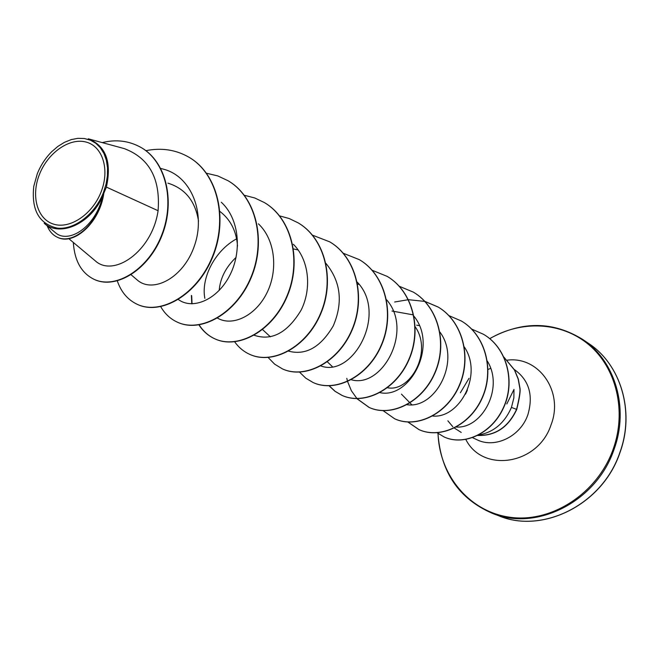 <?xml version="1.0" encoding="UTF-8"?>
<svg xmlns="http://www.w3.org/2000/svg" width="659" height="659" viewBox="0 0 659 659"><rect width="100%" height="100%" fill="white"/><g stroke="black" fill="none" stroke-linecap="round" stroke-linejoin="round"><path stroke-width="0.99" d="M39.441 174.404C47.843 152.822 69.335 137.607 85.884 142.006C102.565 146.076 110.004 169.454 101.132 191.835C92.515 214.282 69.945 229.406 53.634 224.151C37.184 219.225 30.816 195.929 39.441 174.404M37.283 173.795C40.701 165.269 45.545 157.863 51.822 151.603L57.934 146.364L64.467 142.328L71.205 139.609L77.935 138.324L84.426 138.522L90.472 140.202L95.86 143.324L100.407 147.805L103.949 153.498L106.354 160.219L107.532 167.748L107.433 175.821L106.058 184.166L103.447 192.486C95.028 214.257 74.253 230.115 57.284 228.121C39.07 223.953 31.237 209.999 33.782 186.266L37.283 173.795M68.8 238.665L95.308 260.865C113.554 277.744 152.229 251.483 158.086 210.715C160.557 178.746 149.28 158.036 124.238 148.596L88.281 138.81C105.819 145.763 111.849 161.85 106.396 187.098L103.842 193.145C99.847 222.874 73.767 245.848 57.514 237.306L57.119 237.116C72.572 245.173 97.268 224.867 102.746 196.753L103.842 193.145M478.17 435.113C493.377 432.502 504.473 423.267 511.45 407.41L513.863 397.921L513.987 389.428L506.787 403.983M447.865 420.829L452.84 426.752M454.208 427.963L461.234 432.436M158.086 210.715L106.396 187.098M167.921 183.153C185.163 188.523 195.361 201.176 198.524 221.119M219.974 211.473C230.617 219.702 236.466 231.243 237.512 246.104M219.2 290.438C220.197 278.255 225.823 267.216 236.095 257.348M415.228 326.823C432.955 352.137 410.186 392.443 387.517 387.747M456.036 427.016C481.713 429.198 504.357 388.398 487.355 361.124M432.699 416.043C459.545 418.638 483.245 374.757 464.331 346.988M407.081 404.717C435.311 409.165 461.44 360.951 439.94 332.087M379.996 392.64C409.585 399.255 438.359 346.197 414.05 316.345M351.313 379.757C382.195 388.843 413.91 330.472 386.528 299.705M320.908 365.967C352.927 377.895 387.978 313.733 357.227 282.101M288.296 351.066C305.595 355.753 320.579 347.375 333.24 325.933C343.232 302.489 340.802 281.648 325.95 263.394M254.217 335.274C271.813 341.164 287.439 332.795 301.105 310.167C311.905 288.675 309.178 259.868 293.337 244.275M236.606 238.822C214.48 250.914 200.921 278.395 204.85 298.346M217.264 317.951C231.647 326.732 254.712 316.74 266.458 293.823C278.304 271.047 275.586 240.016 258.427 223.838M178.383 299.532C192.37 309.944 216.704 300.273 229.381 276.137C242.174 252.142 239.571 219.019 221.309 202.255M131.125 274.778L137.286 280.042C152.855 293.749 183.564 278.082 194.446 245.766C205.855 213.615 191.621 176.25 163.3 169.132L160.755 168.449M55.307 232.578C68.165 244.365 95.613 227.462 102.755 196.143C90.785 223.78 60.068 237.504 44.202 223.31L55.298 232.586M94.41 279.49L94.599 279.581C116.519 289.754 149.156 269.234 162.205 234.868C175.582 200.567 165.862 161.48 141.281 147.624L141.1 147.517M73.314 242.446C74.549 260.906 81.518 273.221 94.229 279.408C116.141 289.589 148.786 269.061 161.842 234.678C175.228 200.369 165.5 161.274 140.919 147.41C128.975 140.771 116.083 139.173 102.227 142.608M47.209 225.848C49.392 231.251 52.695 235.008 57.119 237.116M102.755 196.143L102.746 196.753M189.339 157.46L189.504 157.559C218.351 174.429 228.253 219.744 212.569 257.274C197.189 294.985 161.249 315.463 137.797 304.565L137.624 304.491M228.228 180.838L228.385 180.928C256.631 197.461 266.508 241.326 251.268 277.423C236.35 313.709 201.119 333.182 177.831 322.375L177.675 322.3M264.457 202.61L264.605 202.7C292.242 218.903 302.061 261.392 287.258 296.163C272.768 331.106 238.253 349.674 215.163 338.973C208.582 335.991 203.244 331.304 199.158 324.912M192.057 303.84L191.678 295.726M298.23 222.915L298.37 222.997C325.439 238.863 335.2 280.067 320.818 313.61C306.732 347.318 272.925 365.061 250.049 354.493L249.909 354.427M329.838 241.919L329.97 241.993C356.478 257.545 366.157 297.547 352.153 329.937C338.454 362.491 305.323 379.46 282.695 369.007L282.563 368.949M359.476 259.737L359.592 259.811C385.548 275.05 395.136 313.898 381.512 345.209C368.175 376.693 335.719 392.953 313.346 382.632L313.223 382.582M387.286 276.459L387.401 276.525C412.831 291.459 422.337 329.22 409.066 359.534C396.075 390.013 364.27 405.631 342.153 395.449L335.192 391.372L329.228 385.828M413.481 292.201L413.588 292.267C438.507 306.913 447.906 343.66 434.956 373.027C422.295 402.558 391.108 417.559 369.271 407.509L357.021 398.654M356.931 398.555L351.395 390.762L347.614 381.594M347.565 381.396L346.791 378.332M394.634 302.003L408.341 299.697M408.489 299.688L424.824 301.418M424.948 301.451L438.276 307.11C462.692 321.468 471.976 357.236 459.364 385.721C447.016 414.363 416.447 428.811 394.889 418.902L394.782 418.852M461.473 321.057L461.572 321.114C485.518 335.192 494.703 370.045 482.388 397.698C470.345 425.508 440.36 439.429 419.083 429.66L408.012 422.057M483.541 334.319L483.632 334.377C507.117 347.936 515.791 381.973 503.492 407.896C491.696 433.943 463.73 446.094 444.364 437.065L444.273 437.024M503.822 357.021L514.539 369.913L518.32 379.073L519.943 387.986C520.626 390.68 519.564 397.83 516.747 409.445L511.45 407.41M145.861 150.672C161.661 147.525 176.093 149.758 189.174 157.353C218.022 174.231 227.923 219.554 212.231 257.101C196.852 294.82 160.903 315.307 137.443 304.417C127.895 299.985 121.182 292.159 117.318 280.932M206.514 173.243L217.709 175.895L228.072 180.739C256.326 197.272 266.203 241.153 250.964 277.266C236.037 313.552 200.797 333.034 177.51 322.235C170.442 319.022 164.857 313.841 160.738 306.69M244.357 195.286L254.703 197.955L264.308 202.527C291.953 218.73 301.773 261.236 286.97 296.015C272.472 330.966 237.957 349.542 214.867 338.841C208.335 335.884 203.038 331.255 198.96 324.945M191.777 303.84L191.382 295.463M279.605 215.888L289.177 218.524L298.099 222.833C325.167 238.706 334.929 279.918 320.546 313.47C306.46 347.186 272.645 364.938 249.769 354.369C243.706 351.634 238.682 347.458 234.695 341.832M312.514 235.172L329.714 241.845C356.222 257.397 365.91 297.398 351.906 329.805C338.199 362.368 305.059 379.345 282.431 368.892L274.63 364.147L268.164 357.524M343.306 253.262L359.353 259.662C385.317 274.91 394.906 313.766 381.273 345.085C367.936 376.577 335.472 392.846 313.091 382.525L305.76 378.159L299.565 372.154M372.178 270.264L387.179 276.385C412.616 291.319 422.114 329.096 408.844 359.419C395.853 389.906 364.04 405.524 341.922 395.342L335.011 391.306L329.088 385.828M399.181 286.237L413.382 292.143C438.301 306.789 447.7 343.545 434.751 372.92C422.081 402.46 390.894 417.468 369.056 407.41L356.89 398.654M424.866 301.369L438.07 306.987C462.494 321.345 471.786 357.129 459.166 385.622C446.818 414.264 416.241 428.721 394.683 418.803L383.027 410.606M448.845 315.587L461.382 320.999C485.329 335.077 494.514 369.938 482.199 397.599C470.155 425.417 440.171 439.347 418.885 429.569L407.896 422.048M471.729 329.105L483.451 334.27C506.944 347.837 515.618 381.874 503.319 407.806C491.515 433.861 463.549 446.011 444.182 436.983L437.222 432.798M503.855 357.087L514.457 369.971L518.188 379.114L519.778 387.986C520.453 390.672 519.391 397.797 516.582 409.354C508.27 427.197 495.28 435.879 477.61 435.401M477.503 435.459C495.28 436.077 508.361 427.403 516.747 409.445M588.619 343.454C620.704 364.443 635.004 411.422 619.864 452.511C602.647 504.308 542.975 534.185 498.904 515.84L492.248 513.312C536.566 531.772 596.675 501.59 614.064 449.347C629.353 407.896 615.004 360.564 582.729 339.459L588.619 343.454C620.3 364.081 635.276 410.895 619.971 452.593C602.466 505.082 542.118 534.095 498.904 515.84M489.744 338.693C521.335 319.977 561.666 321.707 588.965 344.822C616.247 367.862 626.857 410.804 613.241 448.985C597.787 492.973 552.464 522.62 511.269 517.422C469.958 512.513 439.347 475.666 438.046 433.416M507.282 360.168C538.741 355.959 564.022 391.693 551.081 424.75C538.197 464.949 482.586 473.335 465.798 439.396M514.325 369.518C529.037 380.045 533.559 395.103 527.884 414.7C520.552 436.489 495 448.804 476.992 439.751L472.594 437.708M460.377 392.748L469.002 378.348M582.729 339.459C553.049 321.131 522.035 320.859 489.67 338.635M293.519 248.937L298.156 249.967M262.595 329.599L270.404 336.84M357.615 284.12L359.139 284.424M327.399 361.857L332.293 366.577M391.973 311.04L412.839 314.788M416.669 325.167L419.322 325.612M401.438 394.123L409.914 402.814M410.055 402.962L411.776 404.725M490.625 368.348L488.047 369.468M467.396 390.112L465.542 394.115M437.963 433.35C440.69 472.058 458.779 498.715 492.248 513.312"/></g></svg>
